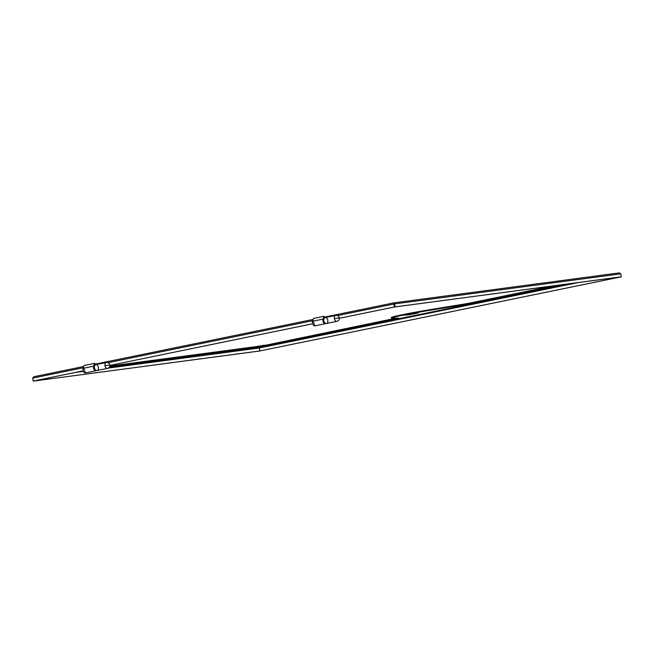 <?xml version="1.0" encoding="UTF-8"?>
<svg xmlns="http://www.w3.org/2000/svg" width="654" height="654" viewBox="0 0 654 654"><rect width="100%" height="100%" fill="white"/><g stroke="black" fill="none" stroke-linecap="round" stroke-linejoin="round"><path stroke-width="0.98" d="M396.218 318.146L256.057 347.225L109.684 366.681M562.375 284.67L467.635 304.11L433.144 309.775A32.414 1.128 170.2 0 0 391.468 318.065A32.414 1.128 170.2 0 0 392.196 318.171L398.588 318.13L396.782 318.645L264.429 345.794M409.886 314.198L405.317 315.212L409.298 314.738L418.47 312.939L409.886 314.198M256.057 347.225L255.959 346.636L109.888 366.052M255.959 346.636L264.33 345.206M391.468 318.065L391.362 317.468A32.414 1.128 -9.8 0 1 433.046 309.178L467.536 303.513L467.635 304.11M553.881 285.798L467.536 303.513M393.929 302.859L619.395 272.882L393.896 302.859L394.575 303.922L394.133 304.012L393.839 302.867L324.948 317.002L393.814 302.876M393.863 302.867L394.591 306.979L393.675 304.069L337.497 315.596M108.417 368.063L259.352 347.993L259.319 347.364L259.924 350.945L620.859 276.895L394.648 306.971L393.986 303.456M82.862 367.834L32.741 378.118L33.746 376.745L32.7 378.159L33.256 381.078L82.216 371.039M33.697 376.753L83.728 366.493L33.697 376.753M394.19 307.028L339.393 318.277L394.591 306.979M311.623 323.975L109.954 365.39L311.631 324M82.224 371.063L33.256 381.078M259.867 350.953L33.215 381.118L259.425 351.043L259.867 350.953L259.352 347.993M32.7 378.159L33.215 381.118M619.338 272.89L620.785 273.846L621.3 276.805L395.09 306.881L394.575 303.922L620.785 273.846M394.648 306.971L395.09 306.881M259.924 350.945L621.259 276.846M413.892 313.953L413.818 313.519M109.88 364.744L109.986 365.341M95.026 364.818A3.008 2.003 78.4 0 0 94.936 364.834L95.811 364.654A3.008 2.003 78.4 0 0 94.454 368.006A3.008 2.003 78.4 0 0 97.021 370.54A3.008 2.003 -101.6 0 1 96.931 370.556A3.008 2.003 -101.6 0 1 94.438 367.932A3.008 2.003 -101.6 0 1 95.811 364.654A3.008 2.003 -101.6 0 1 95.909 364.638A3.008 2.003 -101.6 0 1 98.394 367.262A3.008 2.003 -101.6 0 1 97.021 370.54L107.55 368.382A3.008 2.003 78.4 0 1 104.951 365.7L109.905 364.924C110.052 366.714 109.267 367.867 107.55 368.382M83.132 368.333L84.047 365.521L94.577 363.362L93.653 366.166L83.132 368.333A3.008 2.003 -101.6 0 0 83.45 371.48A3.008 2.003 -101.6 0 0 85.527 372.903A3.008 2.24 -97.6 0 1 85.412 372.919L83.442 367.376M94.936 364.834A3.008 2.003 78.4 0 0 93.563 368.112A3.008 2.003 78.4 0 0 96.056 370.736A3.008 2.003 78.4 0 0 96.146 370.72A3.008 2.003 -101.6 0 1 94.004 369.379A3.008 2.003 -101.6 0 1 93.653 366.166M94.577 363.362L95.958 364.621M85.412 372.919L96.146 370.72A3.008 2.003 78.4 0 0 96.236 370.704M339.361 318.326L339.279 317.672M324.433 317.754A3.008 2.003 78.4 0 0 324.343 317.77L325.218 317.591A3.008 2.003 78.4 0 0 323.861 320.942A3.008 2.003 78.4 0 0 326.428 323.477A3.008 2.003 -101.6 0 1 326.338 323.493A3.008 2.003 -101.6 0 1 323.844 320.869A3.008 2.003 -101.6 0 1 325.218 317.591A3.008 2.003 -101.6 0 1 325.316 317.574A3.008 2.003 -101.6 0 1 327.801 320.198A3.008 2.003 -101.6 0 1 326.428 323.477L336.957 321.318A3.008 2.003 78.4 0 1 334.358 318.637L339.312 317.86C339.459 319.651 338.666 320.803 336.957 321.318M312.53 321.269L313.454 318.457L323.983 316.299L323.06 319.103L312.53 321.269A3.008 2.003 -101.6 0 0 312.857 324.417A3.008 2.003 -101.6 0 0 314.934 325.839A3.008 2.24 -97.6 0 1 314.819 325.856L312.849 320.313M324.343 317.77A3.008 2.003 78.4 0 0 322.97 321.049A3.008 2.003 78.4 0 0 325.463 323.673A3.008 2.003 78.4 0 0 325.553 323.656A3.008 2.003 -101.6 0 1 323.411 322.316A3.008 2.003 -101.6 0 1 323.06 319.103M323.983 316.299L325.365 317.558M314.819 325.856L325.553 323.656A3.008 2.003 78.4 0 0 325.643 323.64M396.782 318.645L396.692 318.146M569.544 283.722L259.319 347.364L109.3 367.303M95.541 364.065L313.135 319.43L95.541 364.065M312.269 320.771L108.09 362.659M75.562 372.428L82.453 371.513M259.409 347.985L578.438 282.536M433.144 309.775L433.046 309.178M461.847 305.148L461.749 304.56M109.905 364.924C109.398 363.117 108.212 362.308 106.34 362.496A3.008 2.003 78.4 0 0 104.951 365.7M339.312 317.86C338.805 316.054 337.619 315.244 335.747 315.432A3.008 2.003 78.4 0 0 334.358 318.637M95.811 364.654L106.34 362.496M96.146 370.72L97.021 370.54M325.218 317.591L335.747 315.432M325.553 323.656L326.428 323.477"/></g></svg>
